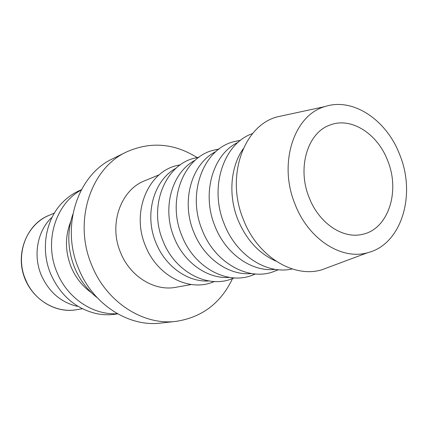<?xml version="1.0" encoding="UTF-8"?>
<svg xmlns="http://www.w3.org/2000/svg" width="428" height="428" viewBox="0 0 428 428"><rect width="100%" height="100%" fill="white"/><g stroke="black" fill="none" stroke-linecap="round" stroke-linejoin="round"><path stroke-width="0.64" d="M72.814 214.417C66.95 231.832 67.528 249.529 74.552 267.511C79.683 279.784 87.216 289.836 97.151 297.669M70.7 221.618C64.944 236.304 65.067 251.386 71.064 266.858C75.606 277.665 82.417 286.295 91.49 292.736M81.208 190.048C55.565 203.781 43.763 241.611 56.972 272.288C67.324 298.193 93.09 315.308 117.352 313.676M81.379 189.722L79.046 190.781C73.22 193.435 67.956 197.078 63.258 201.722C45.732 218.638 40.152 249.069 50.718 273.99C60.268 295.267 75.344 308.438 95.942 313.515C102.399 314.89 108.798 315.131 115.137 314.222L117.673 313.858M51.328 217.847C37.338 231.425 32.919 255.441 41.254 275.081C48.776 291.848 60.76 302.27 77.206 306.352M176.106 321.358L161.04 323.06C128.94 327.313 92.892 304.581 78.629 268.634C60.396 226.273 77.848 174.512 112.965 158.606L126.57 151.929C90.731 168.134 72.963 221.42 91.726 265.141C106.417 302.243 143.353 325.713 176.106 321.358C202.091 317.373 220.923 303.061 232.597 278.425M197.297 157.67C174.191 143.203 150.613 141.288 126.57 151.929M285.851 115.009L276.97 116.924C243.495 125.912 225.454 176.716 243.393 219.559C257.495 256.452 293.447 278.323 321.674 269.838L330.186 266.665M399.971 155.353C387.105 120.391 353.218 97.092 324.975 106.572C294.138 114.939 278.04 163.132 294.967 204.028C308.304 239.231 341.651 260.449 367.695 252.697C401.32 244.5 416.219 195.275 399.971 155.353M243.174 148.832C230.446 166.808 228.129 195.591 237.957 219.848C246.389 239.889 259.074 253.66 276.012 261.155M252.616 133.547C223.657 143.252 208.843 187.255 224.251 223.999C236.374 255.521 267.002 274.915 292.201 268.95M238.075 142.38C212.909 153.989 201.294 193.483 214.979 226.225C225.754 254.066 252.044 272.245 275.193 269.34M240.579 140.309L233.891 141.668C203.541 148.971 186.587 193.151 202.23 230.098C214.498 262.022 246.79 280.549 272.053 272.192L278.419 269.736M215.889 151.598C191.728 163.325 180.718 201 193.766 232.11C204.038 258.517 229.087 275.905 251.536 273.519M219.013 149.062L213.583 150.196C183.649 157.119 166.663 199.999 181.873 235.737C193.782 266.649 225.54 284.401 250.348 275.948L255.532 273.979M195.312 160.163C172.109 171.954 161.666 207.944 174.126 237.561C183.928 262.653 207.826 279.307 229.585 277.392M199.004 157.21L194.713 158.119C165.192 164.678 148.195 206.35 162.998 240.959C174.576 270.94 205.82 287.98 230.184 279.436L234.282 277.895M176.17 168.145C153.882 179.953 143.974 214.38 155.888 242.623C165.256 266.51 188.079 282.48 209.158 280.977M180.386 164.807L177.139 165.508C148.024 171.714 131.027 212.245 145.445 245.822C156.718 274.931 187.475 291.308 211.395 282.678L214.508 281.517M191.38 284.502L175.945 287.274C154.626 291.548 129.984 276.579 120.519 252.434C108.45 224.261 120.749 189.775 144.798 180.734L159.296 174.752M309.107 197.469C296.909 167.835 307.657 132.61 329.886 125.088C351.104 116.534 377.822 133.868 387.8 160.992C400.453 191.894 387.977 229.734 361.863 234.453C342.464 238.984 318.742 222.918 309.107 197.469M48.808 215.445C26.392 224.24 14.75 254.821 25.498 279.425C33.898 300.493 56.362 313.478 76.371 309.733C54.131 313.649 30.115 297.738 23.321 274.07C16.296 250.466 27.959 224.122 48.808 215.445L54.393 213.069M324.975 106.572L276.97 116.924M240.424 140.427L233.891 141.668M218.756 149.254L213.583 150.196M198.704 157.424L194.713 158.119M180.092 165.015L177.139 165.508M214.144 281.501L211.395 282.678M233.918 277.874L230.184 279.436M255.216 273.957L250.348 275.948M278.221 269.72L272.053 272.192M367.695 252.697L321.674 269.838M76.371 309.733L82.358 308.727"/></g></svg>
